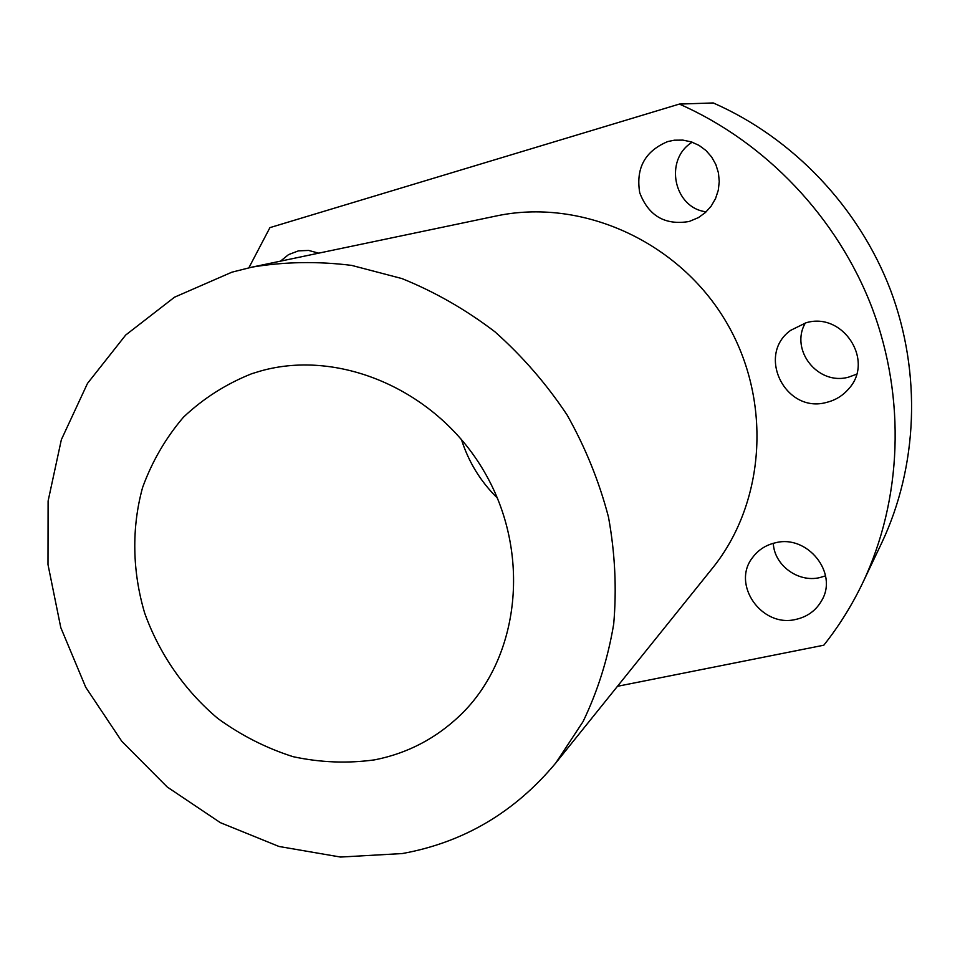 <?xml version="1.0" encoding="UTF-8"?>
<svg xmlns="http://www.w3.org/2000/svg" width="960" height="960" viewBox="0 0 960 960"><rect width="100%" height="100%" fill="white"/><g stroke="black" fill="none" stroke-linecap="round" stroke-linejoin="round"><path stroke-width="1.44" d="M402.252 853.56L340.524 857.052L278.976 846.468L220.38 822.672L167.22 786.996L121.716 741.192L85.74 687.288L60.78 627.576L48 564.6L48.108 501.024L61.356 439.68L87.492 383.412L125.7 335.04L174.528 297.192L231.876 272.184L251.952 267.132C284.496 261.72 317.748 261.144 351.696 265.404L401.964 278.58C434.844 291.876 465.816 309.6 494.904 331.776C522.42 356.232 546.492 383.964 567.108 414.984C585.384 447.432 599.184 481.464 608.484 517.08C615.048 553.056 616.788 588.708 613.704 624.036C607.92 658.644 597.708 691.152 583.08 721.572L555.84 762.912C514.776 812.256 463.584 842.472 402.252 853.56M805.356 322.98C789.516 350.052 818.184 385.944 848.664 377.112L856.536 374.244M826.836 402.324C835.656 400.116 842.988 395.556 848.844 388.668C874.788 360.492 842.736 311.4 805.908 322.836L790.668 330.336C755.892 355.104 785.7 414.3 826.836 402.324M773.304 543.312C774.192 565.104 797.964 582.792 819.648 577.632L825.54 575.868M795.876 619.404C807.42 616.812 816.048 610.5 821.748 600.456C838.428 572.844 807.264 534.24 775.344 542.808C765.936 544.992 758.412 549.816 752.772 557.292C731.004 584.04 761.52 628.044 795.876 619.404M689.208 221.484L698.472 217.584L705.408 212.532L711.18 206.1L715.536 198.576L718.272 190.284L719.256 181.584L718.44 172.884L715.86 164.544L711.624 156.972L705.936 150.48L699.024 145.368L691.236 141.864L682.884 140.112L674.376 140.196L667.776 141.552C645.012 151.068 635.664 168.144 639.732 192.768C648.588 215.94 665.088 225.516 689.208 221.484M318.684 253.152L308.64 250.44L298.452 250.86L288.552 254.616L280.488 261.156M374.784 759.828C407.688 753.312 436.344 738.276 460.764 714.732C519.9 657.492 531.624 552.78 484.416 471.96C437.64 390.9 340.392 348.516 260.82 370.944L251.736 373.716C226.08 383.928 203.328 398.424 183.468 417.18C165.72 437.976 152.088 461.436 142.572 487.56C131.46 527.952 132.288 571.416 144.672 613.068C159.384 654.06 184.692 690.54 217.824 718.476C241.128 735.396 266.208 748.128 293.04 756.672C320.388 762.564 347.64 763.62 374.784 759.828M461.388 439.332C468.54 461.916 480.552 481.524 497.436 498.132M692.22 142.2C663.768 159.456 673.668 208.068 706.188 211.812M617.472 686.304L823.812 645.204C839.1 625.956 852.132 605.016 862.944 582.384L881.652 543.036C917.724 466.812 921.804 373.344 890.544 290.112C858.852 207.06 792.912 137.892 713.268 102.948L679.368 104.076L269.928 227.628L248.868 267.792M862.944 582.384C901.896 500.088 906.228 398.568 872.112 307.968C837.54 217.536 765.732 142.116 679.368 104.076M251.952 267.132L496.14 216C580.092 198.036 676.02 239.808 724.224 318.672C772.632 397.428 766.32 501.864 712.212 568.512L555.84 762.912"/></g></svg>
